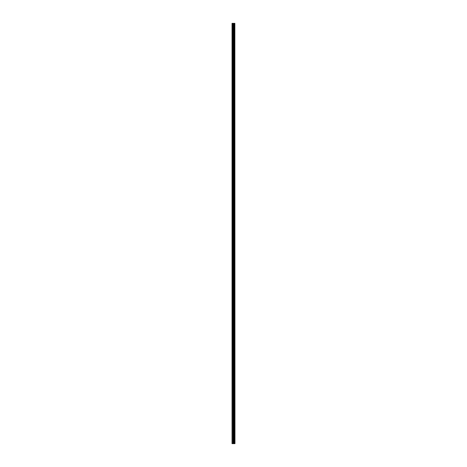 <?xml version="1.0" encoding="UTF-8"?>
<svg xmlns="http://www.w3.org/2000/svg" width="467" height="467" viewBox="0 0 467 467"><rect width="100%" height="100%" fill="white"/><g stroke="black" fill="none" stroke-linecap="round" stroke-linejoin="round"><path stroke-width="0.7" d="M234.86 23.35L234.959 443.65L234.86 23.35L232.041 23.35L232.041 443.65L232.245 23.35M232.245 443.65L234.86 443.65M234.843 443.65L234.843 23.35M234.597 443.65L234.597 23.35M234.58 443.65L234.58 23.35M233.996 443.65L233.996 23.35M233.967 443.65L233.967 23.35M234.557 443.65L234.557 23.35M234.51 443.65L234.51 23.35M234.323 443.65L234.323 23.35M234.276 443.65L234.276 23.35M234.259 443.65L234.259 23.35M234.241 443.65L234.241 23.35M233.874 443.65L233.874 23.35M233.78 443.65L233.78 23.35M233.407 443.65L233.407 23.35M233.313 443.65L233.313 23.35M232.91 443.65L232.91 23.35M232.817 443.65L232.817 23.35"/></g></svg>
